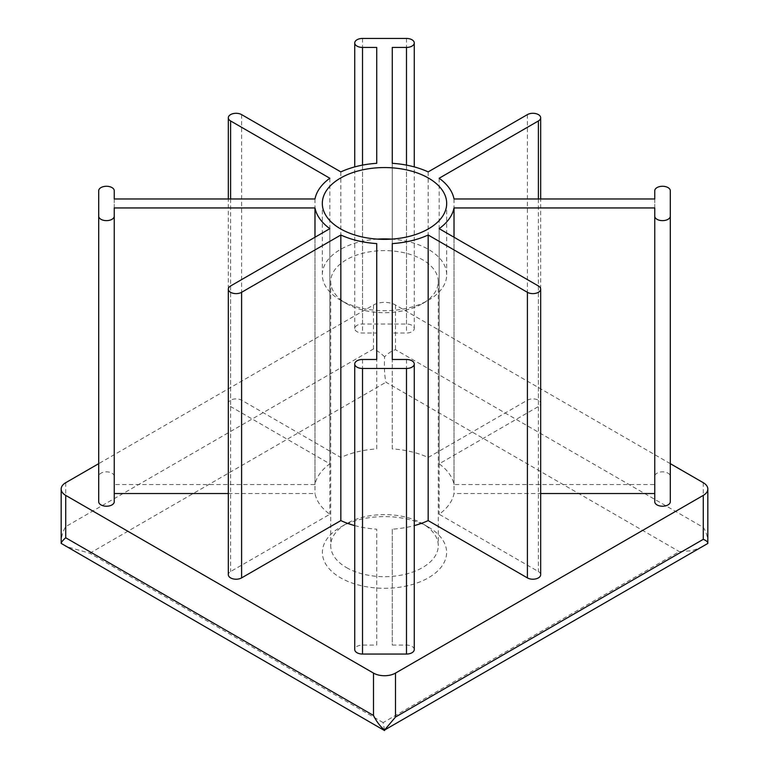 <?xml version="1.0" encoding="UTF-8"?>
<svg xmlns="http://www.w3.org/2000/svg" width="769" height="769" viewBox="0 0 769 769"><rect width="100%" height="100%" fill="white"/><g stroke="black" fill="none" stroke-linecap="round" stroke-linejoin="round"><path stroke-width="0.58" stroke-dasharray="3.85 2.88" d="M384.519 730.069L383.135 722.6L679.325 551.604L692.062 550.729L703.789 546.211M707.836 543.433C707.941 537.502 706.423 532.158 703.279 527.38L395.497 349.684C392.084 350.674 388.451 353.048 384.596 356.806C384.077 367.505 384.538 375.983 385.971 382.231L679.325 551.604M384.596 356.806C380.54 352.961 376.848 350.337 373.503 348.943L65.721 526.65C62.616 531.715 61.097 537.291 61.164 543.385M670.299 463.659L395.497 305.005A15.543 8.978 0 0 0 373.503 305.005L98.701 463.659M670.299 501.744L670.299 476.357A7.777 4.489 0 0 0 662.532 471.868A7.777 4.489 0 0 0 654.755 476.357L654.755 484.557L454.018 484.557A69.96 40.392 0 0 0 439.157 463.842L538.396 406.541A7.777 4.489 0 0 0 540.674 403.369A7.777 4.489 0 0 0 535.868 399.226A7.777 4.489 0 0 0 527.399 400.197L428.16 457.488A69.96 40.392 0 0 0 392.277 448.913L392.277 163.316L392.277 333.015L406.484 333.015A7.777 4.489 0 0 0 414.26 328.526A7.777 4.489 0 0 0 406.484 324.037L362.516 324.037A7.777 4.489 0 0 0 354.74 328.526A7.777 4.489 0 0 0 362.516 333.015L376.723 333.015L376.723 448.913A69.96 40.392 0 0 0 340.84 457.488L241.601 400.197A7.777 4.489 0 0 0 233.132 399.226A7.777 4.489 0 0 0 228.326 403.369A7.777 4.489 0 0 0 230.604 406.541L329.843 463.842A69.96 40.392 0 0 0 314.982 484.557L114.245 484.557L114.245 476.357A7.777 4.489 0 0 0 106.468 471.868A7.777 4.489 0 0 0 98.701 476.357L98.701 501.744M376.723 448.913L376.723 333.015M340.84 171.9L340.84 457.488M329.843 178.245L329.843 463.842M314.982 198.969L314.982 484.557M114.245 198.969L114.245 484.557M114.245 190.76L114.245 476.357M98.701 190.76L98.701 476.357M114.245 207.947L114.245 493.535M228.326 493.535L314.982 493.535A69.96 40.392 0 0 0 329.843 514.259L230.604 571.55A7.777 4.489 0 0 0 228.326 574.722M314.982 237.246L314.982 493.535M329.843 228.662L329.843 514.259M354.74 525.602A69.96 40.392 0 0 0 376.723 529.187L376.723 645.076L362.516 645.076A7.777 4.489 0 0 0 354.74 649.565M376.723 645.076L376.723 529.187M414.26 649.565A7.777 4.489 0 0 0 406.484 645.076L392.277 645.076L392.277 529.187A69.96 40.392 0 0 0 414.26 525.602M392.277 529.187L392.277 645.076M540.674 574.722A7.777 4.489 0 0 0 538.396 571.55L439.157 514.259A69.96 40.392 0 0 0 454.018 493.535L540.674 493.535M439.157 228.662L439.157 514.259M454.018 237.246L454.018 493.535M654.755 207.947L654.755 493.535M670.299 190.76L670.299 476.357M654.755 190.76L654.755 476.357M654.755 198.969L654.755 484.557M454.018 198.969L454.018 484.557M439.157 178.245L439.157 463.842M428.16 171.9L428.16 457.488M392.277 448.913L392.277 333.015M377.425 239.121A62.183 35.903 0 0 0 322.317 274.793A62.183 35.903 0 0 0 340.532 300.179A62.183 35.903 0 0 0 428.468 300.179A62.183 35.903 0 0 0 446.683 274.793A62.183 35.903 0 0 0 391.575 239.121M340.532 300.179L346.483 303.611A53.772 31.039 0 0 0 422.517 303.611A53.772 31.039 0 0 0 438.272 281.656A53.772 31.039 0 0 0 384.5 250.617A53.772 31.039 0 0 0 330.728 281.656A53.772 31.039 0 0 0 346.483 303.611L340.532 300.179M346.483 567.589A53.772 31.039 0 0 0 405.08 574.318A53.772 31.039 0 0 0 438.272 545.644A53.772 31.039 0 0 0 422.517 523.689L422.517 523.689A53.772 31.039 0 0 0 346.483 523.689A53.772 31.039 0 0 0 330.728 545.644A53.772 31.039 0 0 0 346.483 567.589M422.517 523.689L428.41 527.092A62.106 35.855 180 0 1 428.42 527.092A62.106 35.855 180 0 1 428.41 577.807A62.106 35.855 180 0 1 340.59 577.807A62.106 35.855 180 0 1 340.58 527.092A62.106 35.855 180 0 1 428.41 527.092L422.517 523.689M383.135 722.6L89.79 553.238L65.432 546.336M395.497 305.005L395.497 349.684M373.503 305.005L373.503 348.943M65.721 482.701L65.721 526.65M703.279 482.701L703.279 527.38M406.484 165.114L406.484 333.015M406.484 38.45L406.484 324.037M362.516 38.45L362.516 324.037M362.516 165.114L362.516 333.015M241.601 114.61L241.601 400.197M230.604 198.969L230.604 406.541M230.604 285.962L230.604 571.55M362.516 359.488L362.516 645.076M406.484 359.488L406.484 645.076M538.396 285.962L538.396 571.55M538.396 198.969L538.396 406.541M527.399 114.61L527.399 400.197M89.79 553.238L385.971 382.231M414.26 328.526L414.26 166.902M354.74 328.526L354.74 166.902M228.326 403.369L228.326 198.969M540.674 403.369L540.674 198.969M322.317 203.458L322.317 274.793M446.683 203.458L446.683 274.793M422.517 303.611L428.468 300.179M330.728 281.656L330.728 545.644M438.272 281.656L438.272 545.644M346.483 523.689L340.58 527.092"/><path stroke-width="1.15" d="M395.497 673.096L395.497 717.035L384.519 730.069C380.011 726.176 376.339 721.312 373.503 715.468L65.721 537.771C62.837 540.319 61.318 542.183 61.164 543.385L61.164 489.046A15.543 8.978 0 0 0 65.721 495.39L373.503 673.096A15.543 8.978 0 0 0 395.497 673.096L703.279 495.39A15.543 8.978 0 0 0 707.836 489.046A15.543 8.978 0 0 0 703.279 482.701L670.299 463.659M384.519 730.069L707.836 543.433C707.932 541.982 706.413 540.617 703.279 539.338L395.497 717.035M707.836 489.046L707.836 543.433M98.701 463.659L65.721 482.701A15.543 8.978 0 0 0 61.164 489.046M392.277 47.428L392.277 163.316L392.277 47.428L406.484 47.428A7.777 4.489 0 0 0 414.26 42.939A7.777 4.489 0 0 0 406.484 38.45L362.516 38.45A7.777 4.489 0 0 0 354.74 42.939A7.777 4.489 0 0 0 362.516 47.428L376.723 47.428L376.723 163.316A69.96 40.392 0 0 0 340.84 171.9L241.601 114.61A7.777 4.489 0 0 0 233.132 113.629A7.777 4.489 0 0 0 228.326 117.782A7.777 4.489 0 0 0 230.604 120.954L329.843 178.245A69.96 40.392 0 0 0 314.982 198.969L114.245 198.969L114.245 190.76A7.777 4.489 0 0 0 106.468 186.271A7.777 4.489 0 0 0 98.701 190.76L98.701 501.744A7.777 4.489 0 0 0 106.468 506.223A7.777 4.489 0 0 0 114.245 501.744L114.245 493.535L228.326 493.535M376.723 47.428L376.723 163.316M98.701 216.147A7.777 4.489 0 0 0 106.468 220.636A7.777 4.489 0 0 0 114.245 216.147L114.245 501.744M114.245 216.147L114.245 207.947L314.982 207.947L314.982 237.246M314.982 207.947A69.96 40.392 0 0 0 329.843 228.662L230.604 285.962A7.777 4.489 0 0 0 228.326 289.134A7.777 4.489 0 0 0 233.132 293.277A7.777 4.489 0 0 0 241.601 292.307L340.84 235.006L340.84 520.603A69.96 40.392 0 0 0 354.74 525.602M228.326 289.134L228.326 574.722A7.777 4.489 0 0 0 233.132 578.874A7.777 4.489 0 0 0 241.601 577.894L340.84 520.603M340.84 235.006A69.96 40.392 0 0 0 376.723 243.59L376.723 359.488L362.516 359.488A7.777 4.489 0 0 0 354.74 363.977A7.777 4.489 0 0 0 362.516 368.466L406.484 368.466A7.777 4.489 0 0 0 414.26 363.977A7.777 4.489 0 0 0 406.484 359.488L392.277 359.488L392.277 243.59L392.277 359.488M376.723 243.59L376.723 359.488M354.74 363.977L354.74 649.565A7.777 4.489 0 0 0 362.516 654.054L406.484 654.054A7.777 4.489 0 0 0 414.26 649.565L414.26 363.977M414.26 525.602A69.96 40.392 0 0 0 428.16 520.603L527.399 577.894A7.777 4.489 0 0 0 535.868 578.874A7.777 4.489 0 0 0 540.674 574.722L540.674 289.134A7.777 4.489 0 0 0 538.396 285.962L439.157 228.662A69.96 40.392 0 0 0 454.018 207.947L454.018 237.246M392.277 243.59A69.96 40.392 0 0 0 428.16 235.006L428.16 520.603M428.16 235.006L527.399 292.307A7.777 4.489 0 0 0 535.868 293.277A7.777 4.489 0 0 0 540.674 289.134M540.674 493.535L654.755 493.535L654.755 501.744A7.777 4.489 0 0 0 662.532 506.223A7.777 4.489 0 0 0 670.299 501.744L670.299 190.76A7.777 4.489 0 0 0 662.532 186.271A7.777 4.489 0 0 0 654.755 190.76L654.755 198.969L454.018 198.969A69.96 40.392 0 0 0 439.157 178.245L538.396 120.954A7.777 4.489 0 0 0 540.674 117.782A7.777 4.489 0 0 0 535.868 113.629A7.777 4.489 0 0 0 527.399 114.61L428.16 171.9A69.96 40.392 0 0 0 392.277 163.316M454.018 207.947L654.755 207.947L654.755 501.744M654.755 216.147A7.777 4.489 0 0 0 662.532 220.636A7.777 4.489 0 0 0 670.299 216.147M340.532 228.845A62.183 35.903 0 0 0 408.301 236.621A62.183 35.903 0 0 0 446.683 203.458A62.183 35.903 0 0 0 384.5 167.555A62.183 35.903 0 0 0 322.317 203.458A62.183 35.903 0 0 0 340.532 228.845M391.575 239.121A62.183 35.903 0 0 0 377.425 239.121M384.5 730.55L61.164 543.385M373.503 673.096L373.503 715.468M65.721 495.39L65.721 537.771M406.484 47.428L406.484 165.114M362.516 47.428L362.516 165.114M230.604 120.954L230.604 198.969M241.601 292.307L241.601 577.894M362.516 368.466L362.516 654.054M406.484 368.466L406.484 654.054M527.399 292.307L527.399 577.894M538.396 120.954L538.396 198.969M703.279 495.39L703.279 539.338M414.26 166.902L414.26 42.939M354.74 166.902L354.74 42.939M228.326 198.969L228.326 117.782M540.674 198.969L540.674 117.782"/></g></svg>

